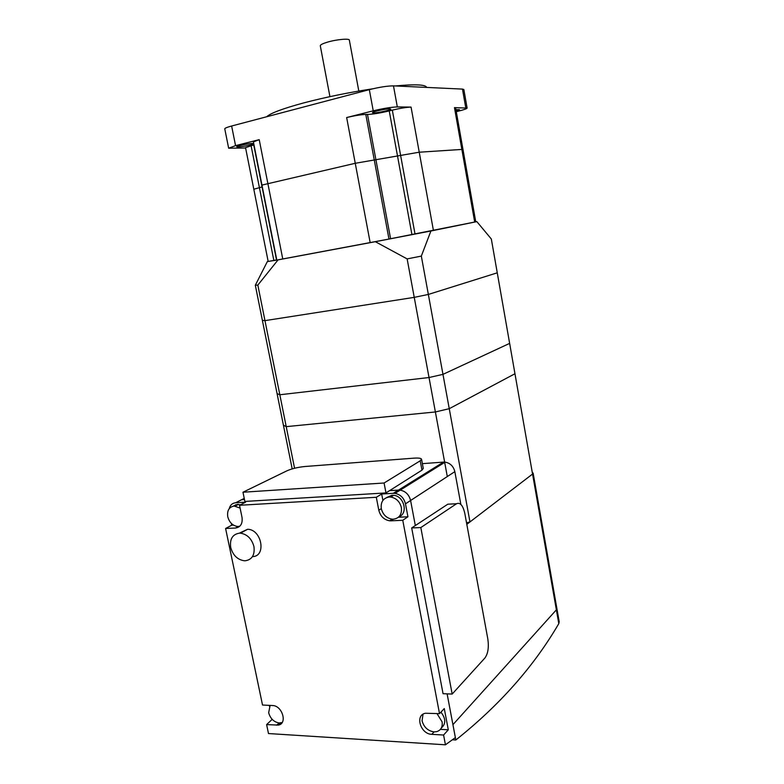 <?xml version="1.0" encoding="UTF-8"?>
<svg xmlns="http://www.w3.org/2000/svg" width="784" height="784" viewBox="0 0 784 784"><rect width="100%" height="100%" fill="white"/><g stroke="black" fill="none" stroke-linecap="round" stroke-linejoin="round"><path stroke-width="1.18" d="M452.358 739.782L455.827 739.998C499.418 705.345 533.747 666.557 558.796 623.643L559.198 621.771L556.885 608.58M279.672 723.897L279.81 724.583M272.175 719.359L266.619 724.602L268.491 733.55L445.439 744.8L455.377 737.597L447.115 693.86L452.927 724.661L556.375 609.834L556.865 608.472L556.375 609.834L452.927 724.661L455.827 739.998M407.141 258.906L375.34 241.697L430.906 231.006L421.331 256.094L407.141 258.906L414.236 297.361L428.348 294.441L497.262 272.822L428.348 294.441L414.236 297.361L264.963 320.636L414.236 297.361L429.024 377.525L442.97 374.36L421.331 256.094M375.34 241.697L278.065 259.876L257.838 285.092L264.963 320.636L262.366 320.362L264.963 320.636L279.829 394.764L429.024 377.525L279.829 394.764L277.085 393.646L255.319 285.239L267.334 261.591L268.167 261.425M267.334 261.591L278.065 259.876M466.529 522.84L469.969 521.928L442.97 374.36L509.639 343.382L491.333 239.012L476.848 221.627L430.906 231.006M476.848 221.627L475.751 221.813L462.981 149.528L461.854 149.43L462.981 149.528M257.838 285.092L255.319 285.239M455.945 109.701L459.444 109.633L456.161 110.907M253.771 143.766C250.38 145.207 245.216 146.275 238.287 146.98L236.709 146.765C236.386 146.03 248.067 143.55 252.311 143.452L253.722 143.55M389.736 108.849L390.795 109.103C391.147 110.015 377.555 113.023 373.596 112.916L372.478 112.661C372.057 111.759 385.865 108.711 389.736 108.849M266.668 116.757C270.451 113.2 282.74 108.594 303.526 102.959C325.38 97.216 348.488 92.492 372.831 88.788M395.263 85.956C415.393 84.094 425.849 84.584 426.633 87.416M253.977 144.834L245.539 147.666M245.608 148L228.654 148.205L235.563 145.638L259.21 139.66L253.399 141.904M365.795 114.435C360.905 114.631 354.515 115.669 346.655 117.541L373.243 110.818C383.327 108.408 391.353 107.114 397.321 106.928L411.061 107.094C406.484 107.241 400.242 108.251 392.323 110.132L389.236 110.907C380.26 113.053 373.008 114.229 367.49 114.435L365.795 114.435L374.272 159.995L419.234 152.204L461.854 149.43L419.234 152.204L355.25 163.288L374.272 159.995L388.972 239.051L475.751 221.833M462.972 149.499L455.622 107.908L454.465 107.624L467.117 108.094C466.794 108.78 463.707 109.838 457.876 111.279L456.288 111.671M467.107 108.035L463.854 89.523L462.482 89.092L393.48 85.868C387.463 85.897 379.417 87.151 369.323 89.65L231.633 126.008C227.223 127.194 224.93 128.125 224.753 128.801L224.783 128.909M253.81 189.228L262.307 186.866L253.81 189.228M261.954 185.083L355.25 163.288L261.954 185.083M382.896 500.408L381.671 494.008L393.294 493.312L398.497 490.078L400.222 490.137C405.632 491.235 409.091 494.694 410.591 500.496L415.324 525.554L410.591 500.496C409.091 494.694 405.632 491.235 400.222 490.137L389.609 490.627L398.497 490.078L443.479 462.099L422.38 463.658M244.245 498.389L241.639 499.712L244.481 499.535L241.639 499.712L236.954 502.083M532.277 472.448L533.13 473.095L532.561 474.046L466.813 524.349M460.855 504.406L454.838 471.645C453.466 466.255 450.222 463.089 445.116 462.129L443.479 462.099M235.504 504.759L235.318 505.435M238.777 527.024L238.659 526.466M384.082 483.003L242.971 492.225L286.924 470.821C291.922 468.646 297.92 467.205 304.927 466.509L413.815 458.16C418.431 457.846 421.008 458.179 421.537 459.159L420.224 460.806L384.082 483.003L385.973 492.92L421.978 470.145L423.272 468.44L421.567 459.316M385.973 492.92L244.873 501.437L242.971 492.225M452.172 694.056L420.822 527.563L456.543 503.74C460.228 502.201 462.972 505.415 464.804 513.393L487.834 639.029C489 647.31 488.03 653.631 484.933 657.982L452.172 694.056L443.058 693.703L411.688 527.946L420.822 527.563M456.543 503.74L447.811 504.2L411.688 527.946M447.301 476.564L435.385 411.963L449.252 408.689L435.385 411.963L286.219 426.643L283.406 425.163L277.085 393.646L279.829 394.764L286.219 426.643L435.385 411.963L429.024 377.525L442.97 374.36L509.639 343.382L514.961 373.743L449.252 408.689L514.961 373.743L532.561 474.046L469.969 521.928M294.559 468.254L286.219 426.643L283.406 425.163L292.187 468.891M239.718 526.289L237.572 526.485C232.623 525.682 229.349 522.428 227.752 516.725C226.968 510.521 229.095 506.964 234.132 506.033L240.1 508.081M233.25 506.141L237.385 504.377L240.414 504.818M282.171 722.485L279.202 722.975C273.91 722.084 270.392 718.673 268.657 712.734L270.117 705.404M393.401 519.194L392.127 519.165C386.502 518.175 382.896 514.667 381.298 508.64C380.603 501.917 383.229 498.036 389.168 497.007L390.863 497.066C396.341 498.183 399.85 501.691 401.379 507.581C402.035 514.373 399.379 518.244 393.401 519.194L390.951 520.831L402.76 520.282L439.52 713.646L425.496 713.244C414.697 714.949 420.469 734.206 431.808 734.334L443.587 735.029L445.439 744.8M386.718 497.507L391.98 495.253L393.676 495.312C404.113 496.037 408.435 513.589 398.968 516.744M436.943 713.518L442.088 721.848C442.754 726.993 440.951 730.267 436.649 731.668L434.052 731.903C427.878 730.913 423.879 727.209 422.066 720.8L423.017 714.244M245.118 560.785L244.51 560.785C237.572 559.835 232.966 555.376 230.702 547.418C229.643 539.069 232.534 534.316 239.375 533.169L240.472 533.179C247.264 534.296 251.752 538.765 253.947 546.575C254.957 555.023 252.017 559.766 245.118 560.785M239.59 533.051L247.617 529.259C261.876 529.474 266.609 556.542 252.468 556.611M440.922 712.146C445.89 718.536 446.027 723.818 441.343 727.993M440.432 729.355L448.301 729.796L443.587 735.029M439.52 713.646L444.273 708.579L448.301 729.796M398.448 517.234L407.935 516.783L402.76 520.282M393.294 493.312L395.028 493.371C400.477 494.488 403.966 497.977 405.485 503.828L407.935 516.783M269.461 706.325L269.255 705.365M229.242 508.63C230.173 505.072 232.299 503.122 235.612 502.76L245.598 502.162L239.512 505.278L376.31 497.281L378.799 510.227C380.407 516.274 384.023 519.792 389.668 520.801L390.951 520.831M233.514 525.133L231.711 525.221L231.329 523.408M266.619 724.602L278.261 725.092C287.767 723.887 282.348 705.482 272.469 705.522L262.522 705.032L225.596 528.485L235.533 528.024C240.619 527.171 242.775 523.604 242.011 517.322L239.512 505.278M231.711 525.221L225.596 528.485M381.671 494.008L376.31 497.281M320.313 45.844L320.284 45.717C320.421 44.747 322.773 43.571 327.349 42.179C336.444 39.416 349.733 38.23 349.35 40.17L358.817 91.042M253.389 141.826L276.801 260.072L388.972 239.051M245.529 147.598L268.177 261.454L276.762 259.886M532.561 474.046L558.796 623.643M462.482 89.092L465.755 107.761M231.633 126.008L235.563 145.638M393.48 85.868L397.321 106.928M369.323 89.65L373.243 110.818M454.465 107.624L474.702 222.058M411.061 107.094L433.425 230.486M251.066 145.569L273.841 260.435M253.732 144.893L276.517 259.935M259.21 139.66L282.769 259.004M346.655 117.541L370.175 242.668M367.49 114.435L390.589 238.718M389.236 110.907L411.933 234.612M392.323 110.132L415.02 234.034M418.901 477.387L419.077 478.367M421.478 475.78L421.665 476.76M405.485 503.828L454.838 471.645M421.978 470.145L420.224 460.806M381.298 508.64L378.799 510.227M238.385 526.485L235.533 528.024M434.052 731.903L431.808 734.334M279.202 722.975L276.566 725.19M241.639 499.712L235.612 502.76M224.753 128.801L228.654 148.205M422.253 475.3L422.439 476.27M395.028 493.371L445.116 462.129M556.865 608.472L533.149 473.173M235.21 506.052L238.463 504.396M390.863 497.066L393.676 495.312M240.472 533.179L247.617 529.259M392.127 519.165L389.668 520.801M280.888 722.868L278.261 725.092M329.927 96.638L320.284 45.717"/></g></svg>
